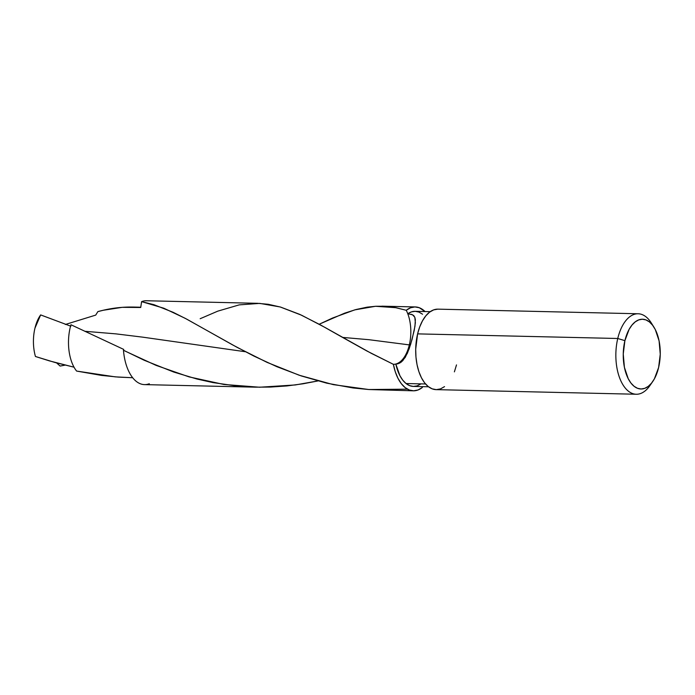 <?xml version="1.0" encoding="UTF-8"?>
<svg xmlns="http://www.w3.org/2000/svg" width="695" height="695" viewBox="0 0 695 695"><rect width="100%" height="100%" fill="white"/><g stroke="black" fill="none" stroke-linecap="round" stroke-linejoin="round"><path stroke-width="1.04" d="M84.738 331.28L115.917 333.869L142.692 337.153L245.326 351.731L142.692 337.153L115.917 333.869L84.738 331.28M421.952 386.629A31.622 16.767 91.3 0 0 422.369 387.463A31.622 16.767 -88.7 0 1 421.952 386.629M407.479 389.174L368.741 389.521L333.305 384.63L299.163 375.222L267.036 362.364L237.421 347.526L185.157 318.301L163.785 308.206L141.606 301.63L140.72 307.494C126.742 306.226 112.46 307.598 97.865 311.612L95.719 315.104L65.33 324.487L95.719 315.104L97.865 311.612L103.312 310.257L122.207 307.338L140.72 307.494M200.169 318.718L217.796 311.143L239.228 304.87L259.739 303.394L280.233 306.973L301.647 315.252L324.774 327.319L371.113 353.242L393.37 364.319L395.273 371.738L397.94 378.245L401.258 383.597L405.089 387.567L409.286 389.999L413.673 390.807L418.095 389.947L422.369 387.463A41.943 22.24 -88.7 0 1 413.334 390.807A41.943 22.24 -88.7 0 1 393.37 364.319A31.622 16.767 91.3 0 0 395.82 364.024A31.622 16.767 -88.7 0 1 393.37 364.319L366.873 350.992L342.539 337.405L368.949 339.699L409.32 344.894A31.622 16.767 91.3 0 0 407.791 313.766A31.622 16.767 91.3 0 0 406.245 310.283L395.907 307.694L375.517 306.278L354.728 309.883L332.636 317.997L319.205 324.226L344.59 313.176L356.014 309.527L367.142 307.155L375.839 306.26L384.465 306.269L395.299 307.581L406.245 310.283A41.943 22.24 -88.7 0 1 415.271 306.938A41.943 22.24 -88.7 0 1 425.053 311.542L419.328 307.746L414.932 306.938L410.51 307.798L406.245 310.283A31.622 16.767 -88.7 0 1 407.791 313.766L411.466 311.881L415.245 311.317L418.989 312.107L422.56 314.218M132.675 377.733L115.248 376.864L76.615 371.069L101.479 375.404L118.263 377.098L132.675 377.733M74.035 367.195L49.345 360.861L35.454 356.492A31.961 16.949 -88.7 0 1 34.95 328.17A31.961 16.949 91.3 0 0 35.454 356.492L55.07 362.503L74.035 367.195M444.539 386.629L440.491 388.896L436.312 389.643L432.168 388.844L428.198 386.533L424.576 382.789L421.431 377.767L418.894 371.651L417.043 364.684L415.966 357.126L415.697 349.272L417.608 333.878A40.249 21.345 91.3 0 0 436.121 389.634L636.273 394.247A40.249 21.345 -88.7 0 1 617.759 338.491L417.608 333.878L419.702 326.937L422.473 320.855L425.8 315.869L429.553 312.168L433.602 309.901L437.781 309.153M651.258 383.458A40.249 21.345 -88.7 0 1 636.273 394.247M653.943 327.171A34.889 18.496 -88.7 0 1 658.599 367.559L660.25 354.224L659.086 340.863L655.281 329.526L652.553 325.173L649.417 321.933L645.985 319.926L642.38 319.231L638.766 319.882L635.256 321.846L631.998 325.052L629.114 329.369L624.901 340.663A34.889 18.496 -88.7 0 1 653.943 327.171L651.267 322.914A40.249 21.345 91.3 0 0 617.759 338.491A40.249 21.345 91.3 0 0 623.728 386.012A40.249 21.345 91.3 0 0 649.825 385.716L652.692 381.59A34.889 18.496 -88.7 0 1 630.07 381.842A34.889 18.496 -88.7 0 1 624.901 340.663L617.759 338.491L624.901 340.663L623.25 354.007L624.414 367.36L628.219 378.697L630.938 383.049L634.083 386.29L637.515 388.296L641.111 388.991L644.734 388.34L648.244 386.377L651.502 383.171L654.386 378.853L658.599 367.559A34.889 18.496 -88.7 0 1 652.692 381.59M420.814 383.979L417.139 385.864L413.36 386.429L409.624 385.638L406.045 383.527L425.557 383.979L406.045 383.527A37.565 19.92 91.3 0 0 413.438 386.429L428.52 386.776M60.126 366.065L56.608 362.929L60.126 366.065L65.095 365.127L60.126 366.065M70.169 327.719A35.341 18.739 -88.7 0 1 70.96 324.756A35.341 18.739 91.3 0 0 70.169 327.719A35.341 18.739 91.3 0 0 76.615 371.069A35.341 18.739 -88.7 0 1 70.169 327.719M406.045 383.527L402.77 380.174L399.912 375.691L395.82 364.032A37.565 19.92 91.3 0 0 406.045 383.527M149.321 383.736A41.943 22.24 -88.7 0 1 123.458 350.228A41.943 22.24 91.3 0 0 144.499 384.613L255.473 387.167L237.429 386.107L213.087 382.615L197.033 379.044L173.776 372.06L144.247 360.279L123.458 350.228L123.727 349.42L70.96 324.756L123.727 349.42L123.458 350.228L125.282 351.166L156.019 365.353L189.083 376.89L223.877 384.457L259.609 387.228L295.332 384.943L317.902 380.947L303.02 383.796L286.835 385.942L270.338 387.072L255.473 387.167M430.248 311.664L415.167 311.317A37.565 19.92 91.3 0 0 407.791 313.766A31.622 16.767 91.3 0 1 409.32 344.894A31.622 16.767 91.3 0 1 395.82 364.024A31.622 16.767 91.3 0 0 409.32 344.894L368.949 339.699L342.548 337.405L320.265 324.808L299.771 314.383L280.589 307.077L268.27 304.288L257.402 303.307L146.428 300.753A41.943 22.24 91.3 0 0 141.606 301.63L153.934 304.679L173.168 312.316L186.746 319.153L232.469 344.816L253.97 356.118L276.905 366.708L301.248 375.926L326.754 383.171L352.973 387.958L368.941 389.539L413.334 390.807M141.511 302.742L141.606 301.63M40.649 314.913A31.961 16.949 91.3 0 0 34.95 328.17L40.649 314.913L70.881 326.224L40.649 314.913M456.493 364.91L454.391 371.86M407.791 313.766L412.604 314.8L414.819 317.294L415.367 322.732L414.229 330.36L410.684 344.216L407.357 353.303L402.796 360.662L399.712 363.103L395.82 364.032L397.644 363.859M638.123 313.766L437.972 309.153A40.249 21.345 91.3 0 0 417.608 333.878L617.759 338.491A40.249 21.345 -88.7 0 1 638.123 313.766A40.249 21.345 -88.7 0 1 652.605 325.234M411.344 314.279L413.568 315.487L414.819 317.294L415.358 319.717L414.95 326.32L412.048 339.481L409.129 348.89L405.281 357.299L401.345 362.026L397.87 363.806M413.568 315.487L414.133 316.086M140.781 307.225L133.04 307.042M415.271 306.938L381.894 306.174"/></g></svg>

